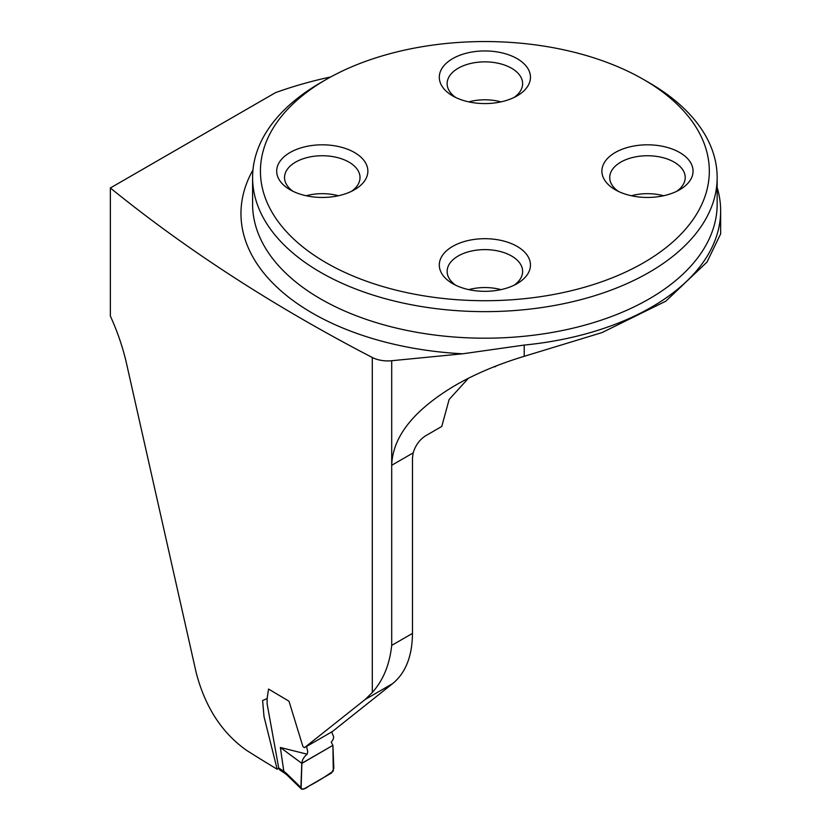 <?xml version="1.0" encoding="UTF-8"?>
<svg xmlns="http://www.w3.org/2000/svg" width="831" height="831" viewBox="0 0 831 831"><rect width="100%" height="100%" fill="white"/><g stroke="black" fill="none" stroke-linecap="round" stroke-linejoin="round"><path stroke-width="1.25" d="M330.738 76.94A303.897 175.455 0 0 0 276.027 92.459A5.807 3.355 0 0 0 274.988 92.937L110.357 187.983L110.357 316.05C117.784 332.358 123.32 348.823 126.956 365.443L196.251 672.923C205.257 707.285 222.106 733.15 246.786 750.497A1785.684 1030.959 180 0 0 277.149 769.226L264.009 716.592L262.606 700.523L267.094 698.601L268.548 689.055L288.991 701.198L302.941 746.612L304.437 747.692L365.256 699.432L372.298 692.462C383.143 680.433 389.614 664.748 391.702 645.396L412.477 633.399C412.249 656.23 405.621 672.985 392.606 683.643L332.442 731.498L304.437 747.692M110.357 187.983A1785.684 1030.959 0 0 0 372.298 357.486A23.226 13.41 0 0 0 391.702 360.727L462.649 353.798L524.216 345.073A235.765 136.118 0 0 0 720.643 210.856A235.765 136.118 0 0 0 717.163 187.546M468.383 378.282L449.135 399.482L441.77 426.459L426.106 435.506C419.852 439.329 415.531 445.125 413.142 452.905L412.477 458.026L412.477 633.399M278.78 768.291L277.149 769.226M720.643 210.856L720.643 233.906L706.963 262.118L665.776 301.206L602.06 332.577L524.216 356.312C498.309 364.155 475.374 373.815 455.398 385.293C413.9 409.912 392.668 436.576 391.702 465.277L391.702 645.396M496.896 365.671L494.871 366.835A60.975 35.203 0 0 0 494.092 366.762M643.589 79.506L649.125 82.705A232.285 134.113 180 0 1 717.163 177.533A232.285 134.113 180 0 1 573.764 301.435A232.285 134.113 180 0 1 320.631 272.36A232.285 134.113 180 0 1 252.593 177.533A232.285 134.113 180 0 1 320.621 82.705L326.168 79.506A224.443 129.584 180 0 1 643.589 79.506A224.443 129.584 180 0 1 643.578 262.762A224.443 129.584 180 0 1 326.168 262.762A224.443 129.584 180 0 1 326.168 79.506M452.646 95.866A45.591 26.322 0 0 0 517.111 95.866A45.591 26.322 0 0 0 517.111 58.648A45.591 26.322 0 0 0 452.646 58.648A45.591 26.322 0 0 0 452.646 95.866L452.646 95.866M615.241 189.738L615.241 189.738A45.591 26.322 180 0 1 615.241 152.52A45.591 26.322 180 0 1 679.706 152.52A45.591 26.322 180 0 1 679.706 189.738A45.591 26.322 180 0 1 615.241 189.738M290.04 189.738L290.04 189.738A45.591 26.322 180 0 1 290.04 152.52A45.591 26.322 180 0 1 354.515 152.52A45.591 26.322 180 0 1 354.515 189.738A45.591 26.322 180 0 1 290.04 189.738M452.646 283.62A45.591 26.322 0 0 0 517.111 283.62A45.591 26.322 0 0 0 517.111 246.402A45.591 26.322 0 0 0 452.646 246.402A45.591 26.322 0 0 0 452.646 283.62L452.646 283.62M306.172 195.752A37.748 21.793 180 0 1 338.373 195.752M293.073 191.338A37.748 21.793 180 0 1 284.534 177.533A37.748 21.793 180 0 1 307.834 157.402A37.748 21.793 180 0 1 348.968 162.128A37.748 21.793 180 0 1 360.02 177.533A37.748 21.793 180 0 1 351.482 191.338M468.777 289.635A37.748 21.793 180 0 1 500.979 289.635M455.679 285.22A37.748 21.793 180 0 1 447.13 271.405A37.748 21.793 180 0 1 470.429 251.274A37.748 21.793 180 0 1 511.564 256A37.748 21.793 180 0 1 522.626 271.405A37.748 21.793 180 0 1 514.077 285.22M631.373 195.752A37.748 21.793 180 0 1 663.574 195.752M618.274 191.338A37.748 21.793 180 0 1 609.725 177.533A37.748 21.793 180 0 1 633.035 157.402A37.748 21.793 180 0 1 674.17 162.128A37.748 21.793 180 0 1 685.222 177.533A37.748 21.793 180 0 1 676.673 191.338M468.777 101.881A37.748 21.793 180 0 1 500.979 101.881M455.679 97.466A37.748 21.793 180 0 1 447.13 83.661A37.748 21.793 180 0 1 470.429 63.52A37.748 21.793 180 0 1 511.564 68.246A37.748 21.793 180 0 1 522.626 83.661A37.748 21.793 180 0 1 514.077 97.466M331.631 731.799L333.667 736.868L333.252 739.206L331.257 742.208L332.909 745.355L301.788 763.305C302.235 759.731 304.032 756.688 307.169 754.195L307.75 751.743L306.566 746.467M267.187 698.227L267.083 703.628L278.717 767.979L283.797 771.251L280.369 747.485L307.169 754.195M287.277 775.261L286.716 773.661L300.905 787.466L301.788 763.325L280.369 747.485M332.909 745.355L333.813 768.457L331.621 772.955L303.533 789.17L301.466 789.086L300.905 787.466M283.797 771.251L286.716 773.661M284.482 773.038L279.694 769.911L278.717 767.979M284.534 773.069L283.797 771.345M301.882 763.388L301.102 788.546C303.17 789.502 305.652 788.754 308.561 786.271C317.058 781.846 325.305 776.756 333.293 771.002L332.909 745.355L301.882 763.388M372.298 357.486L372.298 692.462M391.702 360.727L391.702 465.277L413.142 452.905M392.606 683.643L365.256 699.432M252.593 177.533L252.593 204.083A232.285 134.113 0 0 0 484.878 338.196A232.285 134.113 0 0 0 717.163 204.083L717.163 177.533M524.216 356.312L524.216 345.073M462.649 353.798A243.899 140.813 180 0 1 252.956 169.971M287.173 775.167L301.341 788.951M284.42 772.996L287.225 775.219"/></g></svg>

